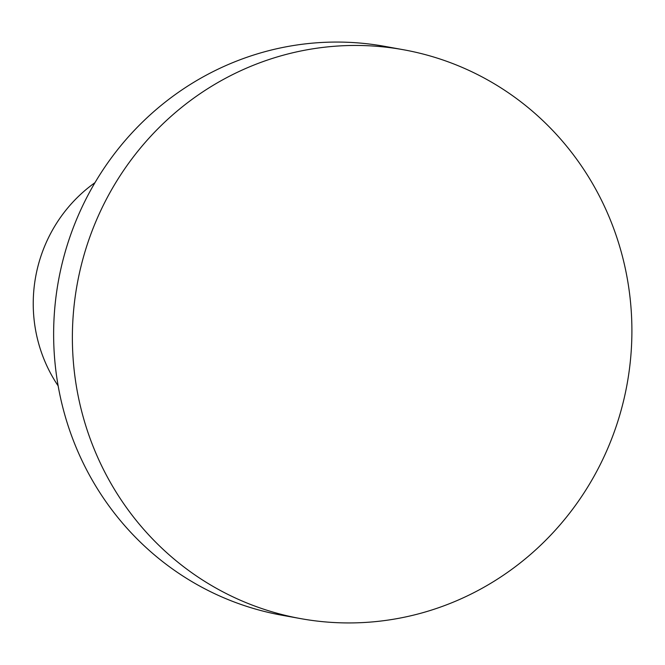 <?xml version="1.0" encoding="UTF-8"?>
<svg xmlns="http://www.w3.org/2000/svg" width="665" height="665" viewBox="0 0 665 665"><rect width="100%" height="100%" fill="white"/><g stroke="black" fill="none" stroke-linecap="round" stroke-linejoin="round"><path stroke-width="1" d="M58.146 385.866A145.452 140.631 -79.7 0 1 94.954 182.684M300.622 618.608L281.869 615.216A289.042 279.45 -79.7 0 1 53.782 343.73A289.042 279.45 -79.7 0 1 263.872 51.986A289.042 279.45 -79.7 0 1 384.91 46.392L403.663 49.784A289.042 279.45 -79.7 0 1 631.75 321.27A289.042 279.45 -79.7 0 1 421.66 613.014A289.042 279.45 -79.7 0 1 300.622 618.608A289.042 279.45 -79.7 0 1 72.527 347.13A289.042 279.45 -79.7 0 1 282.625 55.378A289.042 279.45 -79.7 0 1 403.663 49.784"/></g></svg>
